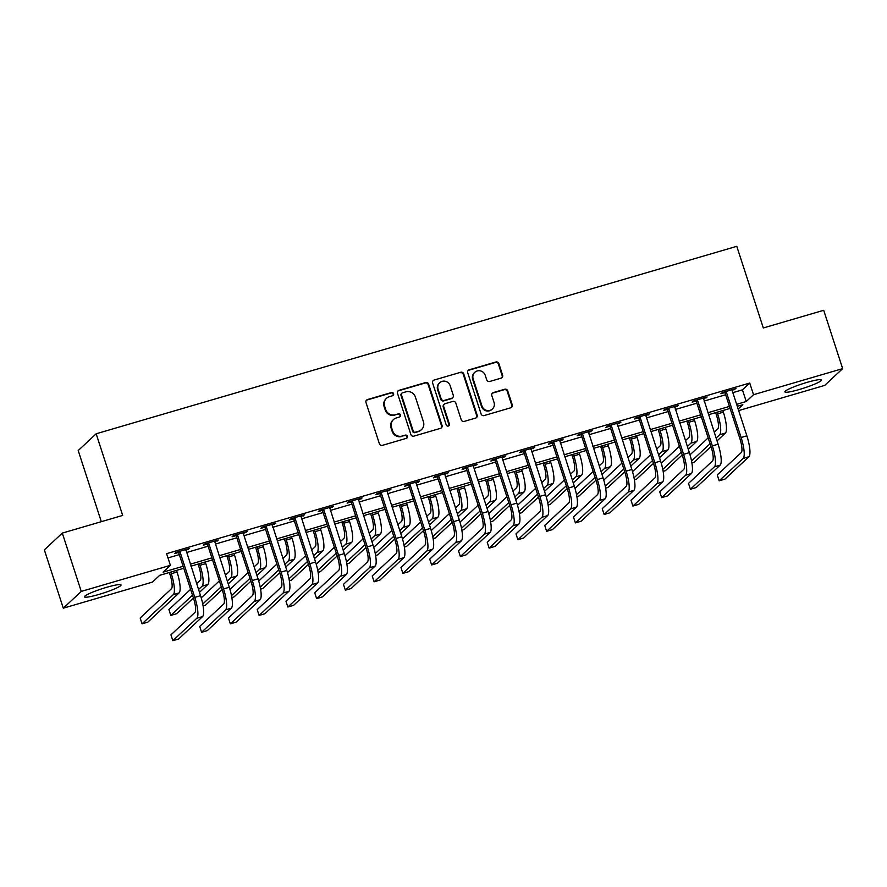 <?xml version="1.0" encoding="UTF-8"?>
<svg xmlns="http://www.w3.org/2000/svg" width="887" height="887" viewBox="0 0 887 887"><rect width="100%" height="100%" fill="white"/><g stroke="black" fill="none" stroke-linecap="round" stroke-linejoin="round"><path stroke-width="1.33" d="M393.595 393.673A1.696 1.63 46.9 0 0 391.489 392.531L367.506 399.549A2.428 2.339 46.9 0 0 365.987 402.498L379.381 443.722A2.428 2.339 46.9 0 0 382.386 445.352L406.379 438.333A1.696 1.63 46.9 0 0 407.432 436.26A1.696 1.63 46.9 0 0 405.337 435.129L402.232 436.038A7.761 7.473 46.9 0 1 392.619 430.816L391.511 427.39A7.761 7.473 46.9 0 1 396.345 417.943L399.449 417.034A1.696 1.63 46.9 0 0 400.514 414.972A1.696 1.63 46.9 0 0 398.418 413.83L395.303 414.739A7.761 7.473 46.9 0 1 385.701 409.528L384.581 406.091A7.761 7.473 46.9 0 1 389.426 396.644L392.531 395.735A1.696 1.63 46.9 0 0 393.595 393.673M392.908 395.58A1.696 1.63 46.9 0 0 391.012 392.985L367.018 400.004A2.428 2.339 46.9 0 0 366.364 400.314M406.745 438.167A1.696 1.63 46.9 0 0 404.849 435.584L402.232 436.038M399.826 416.868A1.696 1.63 46.9 0 0 397.93 414.284L395.303 414.739M799.409 389.471A19.27 2.262 -18 0 1 784.873 391.888A19.27 2.262 -18 0 1 806.982 382.397A19.27 2.262 -18 0 1 821.517 379.98A19.27 2.262 -18 0 1 799.409 389.471M98.967 594.423A19.27 2.262 -18 0 1 84.431 596.84A19.27 2.262 -18 0 1 106.54 587.349A19.27 2.262 -18 0 1 121.075 584.932A19.27 2.262 -18 0 1 98.967 594.423M501.111 378.139A2.428 2.339 46.9 0 0 502.619 375.19L498.871 363.626A2.428 2.339 46.9 0 0 495.866 361.996L469.223 369.79A2.428 2.339 46.9 0 0 467.704 372.74L481.098 413.952A2.428 2.339 46.9 0 0 484.102 415.582L510.746 407.787A2.428 2.339 46.9 0 0 512.254 404.838L507.719 390.868A2.428 2.339 46.9 0 0 504.714 389.238L493.316 392.575A2.428 2.339 46.9 0 0 491.797 395.524L494.048 402.454A6.486 6.242 46.9 0 1 492.44 408.962A6.486 6.242 46.9 0 1 481.974 405.991L473.159 378.86A6.486 6.242 46.9 0 1 474.767 372.352A6.486 6.242 46.9 0 1 485.233 375.323L486.708 379.847A2.428 2.339 46.9 0 0 489.702 381.477L501.111 378.139M183.764 568.279L159.715 575.308L152.431 582.116L63.299 608.194L44.35 549.873L62.301 533.098L122.683 515.425L96.162 433.776L736.787 246.32L763.319 327.968L823.701 310.295L842.65 368.626L824.699 385.401L738.66 410.581M62.301 533.098L81.26 591.418L170.393 565.329L163.108 572.137L183.121 566.283M732.839 392.653L742.441 389.848L749.726 383.04L166.601 553.665L170.393 565.329M749.726 383.04L753.518 394.704L842.65 368.626M428.643 384.171A2.428 2.339 46.9 0 0 425.649 382.541L399.006 390.335A2.428 2.339 46.9 0 0 397.487 393.285L410.881 434.508A2.428 2.339 46.9 0 0 413.885 436.138L440.529 428.332A2.428 2.339 46.9 0 0 442.036 425.383L428.643 384.171L428.155 384.625A2.428 2.339 46.9 0 0 425.161 382.996L398.518 390.79A2.428 2.339 46.9 0 0 397.864 391.1M434.109 380.057L460.752 372.263A2.428 2.339 46.9 0 1 463.757 373.893L477.151 415.116A2.428 2.339 46.9 0 1 475.632 418.065L464.234 421.403A2.428 2.339 46.9 0 1 461.229 419.773L455.796 403.053A2.428 2.339 46.9 0 0 452.802 401.423L445.23 403.64A2.428 2.339 46.9 0 0 443.722 406.59L449.376 423.997A1.696 1.63 46.9 0 1 448.955 425.693A1.696 1.63 46.9 0 1 446.216 424.917L432.601 383.007A2.428 2.339 46.9 0 1 434.109 380.057L460.752 372.263M167.987 557.934L179.329 554.619M186.525 552.512L208.079 546.204M215.275 544.097L236.829 537.788M244.025 535.693L265.59 529.384M272.786 527.277L294.34 520.968M301.536 518.862L323.09 512.553M330.286 510.446L351.851 504.138M359.047 502.031L380.601 495.722M387.796 493.615L409.35 487.307M416.546 485.2L438.111 478.902M445.307 476.796L466.861 470.487M474.057 468.38L495.611 462.072M502.807 459.965L524.372 453.656M531.568 451.55L553.122 445.241M560.318 443.134L581.872 436.825M589.068 434.719L610.633 428.41M617.829 426.314L639.383 420.006M646.579 417.899L668.133 411.59M675.329 409.484L696.894 403.175M704.09 401.068L725.644 394.759M185.804 550.306L189.596 548.421L175.803 552.457L174.584 553.588L178.342 552.49M214.554 541.89L218.357 540.006L204.553 544.041L203.334 545.183L207.092 544.086M237.062 534.528L237.55 535.138L236.341 536.269L251.088 581.661A12.351 2.983 73.7 0 1 252.451 595.598L228.458 618.028L230.354 623.86L236.097 622.175L260.102 599.745A18.527 4.479 -106.3 0 0 258.05 578.845L243.304 533.453L247.107 531.59L233.303 535.626L232.095 536.768L235.842 535.67M272.065 525.071L275.857 523.175L262.064 527.222L260.845 528.353L264.603 527.255M300.815 516.655L304.618 514.77L290.814 518.806L289.594 519.937L293.353 518.84M329.576 508.24L333.368 506.355L319.564 510.391L318.355 511.522L322.103 510.424M358.326 499.824L362.118 497.94L348.325 501.975L347.105 503.106L350.864 502.009M380.822 492.462L381.321 493.072L380.113 494.203L394.859 539.595A12.351 2.983 73.7 0 1 396.223 553.532L372.218 575.951L374.114 581.794L379.869 580.109L403.862 557.679A18.527 4.479 -106.3 0 0 401.822 536.779L387.076 491.387L390.879 489.524L377.075 493.56L375.855 494.702L379.614 493.604M415.837 483.005L419.629 481.109L405.825 485.145L404.616 486.287L408.364 485.189M444.587 474.589L448.378 472.693L434.586 476.74L433.366 477.871L437.125 476.774M467.083 467.227L467.582 467.826L466.374 468.968L481.12 514.349A12.351 2.983 73.7 0 1 482.484 528.286L458.479 550.716L460.375 556.548L466.13 554.863L490.123 532.433A18.527 4.479 -106.3 0 0 488.083 511.533L473.336 466.152L477.139 464.289L463.336 468.325L462.116 469.456L465.875 468.358M495.844 458.812L496.332 459.422L495.123 460.553L509.87 505.945A12.351 2.983 73.7 0 1 511.234 519.871L487.24 542.301L489.136 548.133L494.879 546.447L518.884 524.017A18.527 4.479 -106.3 0 0 516.833 503.129L502.086 457.736L505.889 455.874L492.085 459.909L490.877 461.04L494.624 459.943M530.847 449.343L534.639 447.458L520.846 451.494L519.627 452.625L523.385 451.527M559.597 440.928L563.4 439.043L549.596 443.079L548.377 444.221L552.135 443.112M588.358 432.523L592.15 430.627L578.346 434.663L577.138 435.805L580.885 434.708M617.108 424.108L620.9 422.212L607.096 426.259L605.888 427.39L609.646 426.292M639.605 416.746L640.104 417.345L638.895 418.487L653.641 463.868A12.351 2.983 73.7 0 1 655.005 477.805L631.001 500.235L632.897 506.067L638.651 504.381L662.644 481.951A18.527 4.479 -106.3 0 0 660.604 461.052L645.858 415.67L649.661 413.797L635.857 417.844L634.637 418.974L638.396 417.877M674.619 407.277L678.411 405.392L664.607 409.428L663.398 410.559L667.146 409.461M703.369 398.862L707.161 396.977L693.357 401.013L692.148 402.144L695.896 401.046M725.865 391.5L726.364 392.109L725.156 393.24L739.902 438.633A12.351 2.983 73.7 0 1 741.266 452.558L717.261 474.988L719.157 480.821L724.912 479.146L748.905 456.716A18.527 4.479 -106.3 0 0 746.865 435.816L732.119 390.424L735.922 388.561L722.118 392.597L720.898 393.728L724.657 392.631M96.162 433.776L78.2 450.552L101.306 521.678M63.299 608.194L81.26 591.418M738.161 409.051L742.84 404.683L737.274 406.313M730.079 408.419L708.525 414.728M701.329 416.835L679.775 423.143M672.579 425.239L651.014 431.548M643.818 433.654L622.264 439.963M615.068 442.07L593.514 448.378M586.318 450.485L564.753 456.794M557.557 458.901L536.003 465.209M528.807 467.316L507.253 473.625M500.057 475.731L478.492 482.029M471.296 484.136L449.742 490.444M442.546 492.551L420.992 498.86M413.797 500.967L392.231 507.275M385.036 509.382L363.482 515.691M356.286 517.797L334.732 524.106M327.536 526.213L305.971 532.522M298.775 534.617L277.221 540.926M270.025 543.032L248.471 549.341M241.275 551.448L219.71 557.757M212.514 559.863L190.96 566.172M736.631 404.317L746.233 401.512L753.518 394.704M190.317 564.176L211.871 557.868M219.067 555.761L240.621 549.452M247.817 547.357L269.382 541.048M276.578 538.941L298.132 532.632M305.328 530.526L326.882 524.217M334.077 522.11L355.643 515.802M362.838 513.695L384.393 507.386M391.588 505.28L413.142 498.971M420.338 496.875L441.903 490.566M449.099 488.46L470.653 482.151M477.849 480.044L499.403 473.736M506.599 471.629L528.164 465.32M535.36 463.214L556.914 456.905M564.11 454.798L585.664 448.489M592.86 446.383L614.425 440.085M621.621 437.978L643.175 431.67M650.371 429.563L671.925 423.254M679.12 421.148L700.686 414.839M707.881 412.732L729.436 406.423M742.441 389.848L746.233 401.512M188.388 549.552L188.155 548.842M217.138 541.137L216.905 540.427M245.899 532.732L245.666 532.012M274.648 524.317L274.416 523.607M303.398 515.901L303.166 515.192M332.159 507.486L331.926 506.776M360.909 499.071L360.676 498.361M389.659 490.655L389.426 489.946M418.42 482.24L418.187 481.53M447.17 473.835L446.937 473.115M475.92 465.42L475.687 464.71M504.681 457.005L504.448 456.295M533.431 448.589L533.198 447.88M562.181 440.174L561.948 439.464M590.942 431.758L590.709 431.049M619.691 423.354L619.459 422.633M648.441 414.939L648.209 414.229M677.202 406.523L676.969 405.814M705.952 398.108L705.719 397.398M734.702 389.692L734.469 388.983M386.51 398.307L386.033 398.762A7.761 7.473 46.9 0 0 384.104 406.545L384.581 406.091M394.826 415.194A7.761 7.473 46.9 0 1 385.213 409.971L384.104 406.545M393.429 419.606L392.952 420.061A7.761 7.473 46.9 0 0 391.023 427.833L391.511 427.39M401.744 436.482A7.761 7.473 46.9 0 1 392.132 431.27L391.023 427.833M441.172 428.033A2.428 2.339 46.9 0 0 441.549 425.838L428.155 384.625M402.521 392.819A1.696 1.63 46.9 0 0 401.467 394.881L413.22 431.06A1.696 1.63 46.9 0 0 415.327 432.202L418.597 431.248A7.761 7.473 46.9 0 0 423.443 421.802L415.404 397.066A7.761 7.473 46.9 0 0 405.802 391.854L402.521 392.819M401.889 393.174L401.401 393.628A1.696 1.63 46.9 0 0 400.979 395.336L401.467 394.881M421.513 429.585L421.026 430.04A7.761 7.473 46.9 0 1 418.11 431.692L414.839 432.656A1.696 1.63 46.9 0 1 412.732 431.514L400.979 395.336M476.286 417.755A2.428 2.339 46.9 0 0 476.663 415.571L463.269 374.347A2.428 2.339 46.9 0 0 460.264 372.717M444.32 404.162L443.833 404.616A2.428 2.339 46.9 0 0 443.234 407.044L448.889 424.452L449.376 423.997M448.689 425.893A1.696 1.63 46.9 0 0 448.889 424.452M450.164 385.712A6.486 6.242 46.9 0 0 439.697 382.74A6.486 6.242 46.9 0 0 438.078 389.238L441.194 398.806A2.428 2.339 46.9 0 0 444.187 400.436L451.76 398.219A2.428 2.339 46.9 0 0 453.268 395.269L450.164 385.712M439.697 382.74L439.209 383.195A6.486 6.242 46.9 0 0 437.601 389.692L438.078 389.238M452.669 397.698L452.182 398.152A2.428 2.339 46.9 0 1 451.272 398.673L443.711 400.891A2.428 2.339 46.9 0 1 440.706 399.261L437.601 389.692M433.621 380.512A2.428 2.339 46.9 0 0 432.978 380.822M474.767 372.352L474.279 372.806A6.486 6.242 46.9 0 0 472.671 379.303L473.159 378.86M492.44 408.962L491.952 409.417A6.486 6.242 46.9 0 1 481.486 406.446L472.671 379.303M511.4 407.477A2.428 2.339 46.9 0 0 511.777 405.292L507.231 391.322A2.428 2.339 46.9 0 0 504.237 389.692L492.828 393.03A2.428 2.339 46.9 0 0 492.174 393.34M501.765 377.829A2.428 2.339 46.9 0 0 502.142 375.633L498.383 364.069A2.428 2.339 46.9 0 0 495.378 362.45L468.735 370.245A2.428 2.339 46.9 0 0 468.081 370.555M169.317 572.503L170.082 574.831A12.351 2.983 73.7 0 1 171.446 588.768L140.168 618.006L142.064 623.838L173.342 594.6A18.527 4.479 -106.3 0 0 171.291 573.701L170.77 572.082M142.064 623.838L147.807 622.153L179.085 592.915A18.527 4.479 -106.3 0 0 177.045 572.015L176.513 570.396M179.551 551.359L180.05 551.969L178.83 553.1L193.577 598.492A12.351 2.983 73.7 0 1 194.94 612.418L170.947 634.848L172.843 640.68L196.836 618.25A18.527 4.479 -106.3 0 0 194.796 597.361L180.05 551.969M172.843 640.68L178.597 639.006L202.591 616.576A18.527 4.479 -106.3 0 0 200.551 595.676L185.849 549.519M178.83 553.1L177.821 551.869M198.078 564.088L198.832 566.427A12.351 2.983 73.7 0 1 200.196 580.353L196.648 583.668M199.464 592.339L207.846 584.5A18.527 4.479 -106.3 0 0 205.795 563.6L205.274 561.981M198.544 589.5L202.092 586.185A18.527 4.479 -106.3 0 0 200.041 565.285L199.52 563.666M190.605 589.323L168.918 609.591L170.814 615.423L192.501 595.155M170.814 615.423L176.568 613.737L193.421 597.982M226.828 555.672L227.582 558.012A12.351 2.983 73.7 0 1 228.946 571.938L225.398 575.264M228.214 583.923L236.596 576.095A18.527 4.479 -106.3 0 0 234.545 555.195L234.024 553.566M227.294 581.096L230.842 577.77A18.527 4.479 -106.3 0 0 228.802 556.87L228.269 555.251M219.355 580.907L201.216 597.86M202.735 604.036L221.251 586.739M203.09 605.976L205.318 605.322L222.171 589.567M255.578 547.257L256.343 549.596A12.351 2.983 73.7 0 1 257.707 563.522L254.159 566.848M256.964 575.508L265.346 567.68A18.527 4.479 -106.3 0 0 263.306 546.78L262.774 545.161M256.044 572.68L259.603 569.354A18.527 4.479 -106.3 0 0 257.552 548.465L257.03 546.835M248.105 572.492L229.977 589.445M231.496 595.632L250.001 578.324M231.851 597.561L234.068 596.907L250.921 581.162M208.301 542.944L208.8 543.554L207.591 544.685L222.338 590.077A12.351 2.983 73.7 0 1 223.701 604.014L199.697 626.444L201.593 632.276L225.597 609.846A18.527 4.479 -106.3 0 0 223.546 588.946L208.8 543.554M201.593 632.276L207.347 630.59L231.341 608.16A18.527 4.479 -106.3 0 0 229.301 587.261L214.599 541.103M207.591 544.685L206.571 543.454M230.354 623.86L254.347 601.43A18.527 4.479 -106.3 0 0 252.307 580.53L237.55 535.138M243.304 533.453L243.36 532.688M236.341 536.269L235.332 535.038M265.812 526.124L266.311 526.723L265.091 527.865L279.837 573.246A12.351 2.983 73.7 0 1 281.201 587.183L257.208 609.613L259.104 615.445L283.097 593.015A18.527 4.479 -106.3 0 0 281.057 572.115L266.311 526.723M259.104 615.445L264.858 613.76L288.852 591.33A18.527 4.479 -106.3 0 0 286.811 570.43L272.109 524.272M265.091 527.865L264.082 526.623M284.339 538.852L285.093 541.181A12.351 2.983 73.7 0 1 286.457 555.118L282.909 558.433M285.725 567.092L294.107 559.265A18.527 4.479 -106.3 0 0 292.056 538.365L291.535 536.746M284.805 564.265L288.353 560.95A18.527 4.479 -106.3 0 0 286.301 540.05L285.78 538.42M276.866 564.077L258.727 581.029M260.246 587.216L278.762 569.909M260.601 589.145L262.829 588.491L279.682 572.747M294.562 517.709L295.061 518.307L293.852 519.449L308.598 564.831A12.351 2.983 73.7 0 1 309.962 578.767L285.958 601.198L287.854 607.03L311.858 584.6A18.527 4.479 -106.3 0 0 309.807 563.7L295.061 518.307M287.854 607.03L293.608 605.344L317.601 582.914A18.527 4.479 -106.3 0 0 315.561 562.014L300.859 515.868M293.852 519.449L292.832 518.208M313.089 530.437L313.843 532.765A12.351 2.983 73.7 0 1 315.207 546.702L311.659 550.018M314.475 558.677L322.857 550.849A18.527 4.479 -106.3 0 0 320.806 529.949L320.285 528.33M313.554 555.85L317.102 552.534A18.527 4.479 -106.3 0 0 315.062 531.635L314.53 530.016M305.616 555.661L287.477 572.614M288.996 578.801L307.512 561.504M289.35 580.73L291.579 580.087L308.432 564.332M341.839 522.022L342.604 524.35A12.351 2.983 73.7 0 1 343.968 538.287L340.408 541.602M343.225 550.273L351.607 542.434A18.527 4.479 -106.3 0 0 349.567 521.534L349.034 519.915M342.304 547.434L345.863 544.119A18.527 4.479 -106.3 0 0 343.812 523.219L343.291 521.6M334.366 547.257L316.238 564.199M317.757 570.385L336.262 553.089M318.111 572.326L320.329 571.671L337.182 555.916M370.6 513.606L371.354 515.935A12.351 2.983 73.7 0 1 372.717 529.872L369.169 533.187M371.986 541.857L380.368 534.018A18.527 4.479 -106.3 0 0 378.317 513.118L377.795 511.5M371.065 539.019L374.613 535.704A18.527 4.479 -106.3 0 0 372.562 514.804L372.041 513.185M363.127 538.841L344.988 555.794M346.507 561.97L365.023 544.673M346.861 563.91L349.09 563.256L365.943 547.501M399.35 505.191L400.104 507.53A12.351 2.983 73.7 0 1 401.467 521.456L397.919 524.771M400.736 533.442L409.118 525.614A18.527 4.479 -106.3 0 0 407.066 504.714L406.545 503.084M399.815 530.614L403.363 527.288A18.527 4.479 -106.3 0 0 401.323 506.388L400.791 504.77M391.877 530.426L373.737 547.379M375.256 553.555L393.773 536.258M375.611 555.495L377.84 554.841L394.693 539.085M428.099 496.775L428.864 499.115A12.351 2.983 73.7 0 1 430.228 513.041L426.669 516.367M429.485 525.026L437.868 517.199A18.527 4.479 -106.3 0 0 435.827 496.299L435.295 494.669M428.565 522.199L432.124 518.873A18.527 4.479 -106.3 0 0 430.073 497.984L429.552 496.354M420.626 522.011L402.498 538.963M404.017 545.15L422.522 527.843M404.361 547.079L406.59 546.425L423.443 530.681M323.323 509.293L323.81 509.903L322.602 511.034L337.348 556.426A12.351 2.983 73.7 0 1 338.712 570.352L314.719 592.782L316.615 598.614L340.608 576.184A18.527 4.479 -106.3 0 0 338.568 555.284L323.81 509.903M316.615 598.614L322.358 596.929L346.362 574.499A18.527 4.479 -106.3 0 0 344.311 553.61L329.62 507.453M322.602 511.034L321.593 509.803M352.072 500.878L352.571 501.488L351.352 502.619L366.098 548.011A12.351 2.983 73.7 0 1 367.462 561.937L343.469 584.367L345.365 590.199L369.358 567.769A18.527 4.479 -106.3 0 0 367.318 546.88L352.571 501.488M345.365 590.199L351.119 588.524L375.112 566.094A18.527 4.479 -106.3 0 0 373.072 545.195L358.37 499.037M351.352 502.619L350.343 501.388M374.114 581.794L398.119 559.364A18.527 4.479 -106.3 0 0 396.068 538.464L381.321 493.072M387.076 491.387L387.12 490.622M380.113 494.203L379.093 492.972M409.583 484.047L410.071 484.657L408.863 485.788L423.609 531.18A12.351 2.983 73.7 0 1 424.973 545.117L400.979 567.547L402.875 573.379L426.869 550.949A18.527 4.479 -106.3 0 0 424.829 530.049L410.071 484.657M402.875 573.379L408.619 571.694L432.623 549.264A18.527 4.479 -106.3 0 0 430.572 528.364L415.881 482.206M408.863 485.788L407.854 484.557M438.333 475.643L438.832 476.241L437.613 477.372L452.359 522.765A12.351 2.983 73.7 0 1 453.723 536.702L429.729 559.132L431.625 564.964L455.619 542.534A18.527 4.479 -106.3 0 0 453.579 521.634L438.832 476.241M431.625 564.964L437.38 563.278L461.373 540.848A18.527 4.479 -106.3 0 0 459.333 519.948L444.631 473.791M437.613 477.372L436.604 476.142M456.86 488.371L457.614 490.699A12.351 2.983 73.7 0 1 458.978 504.636L455.43 507.952M458.246 516.611L466.629 508.783A18.527 4.479 -106.3 0 0 464.577 487.883L464.056 486.264M457.326 513.784L460.874 510.468A18.527 4.479 -106.3 0 0 458.823 489.569L458.302 487.939M449.387 513.595L431.248 530.548M432.767 536.735L451.283 519.427M433.122 538.664L435.351 538.01L452.204 522.266M460.375 556.548L484.38 534.118A18.527 4.479 -106.3 0 0 482.328 513.218L467.582 467.826M473.336 466.152L473.381 465.387M466.374 468.968L465.353 467.726M485.61 479.956L486.364 482.284A12.351 2.983 73.7 0 1 487.728 496.221L484.18 499.536M486.996 508.196L495.378 500.368A18.527 4.479 -106.3 0 0 493.327 479.468L492.806 477.849M486.076 505.368L489.624 502.053A18.527 4.479 -106.3 0 0 487.584 481.153L487.052 479.534M478.137 505.18L459.998 522.133M461.517 528.319L480.033 511.012M461.872 530.249L464.101 529.606L480.954 513.85M489.136 548.133L513.13 525.703A18.527 4.479 -106.3 0 0 511.078 504.803L496.332 459.422M502.086 457.736L502.142 456.971M495.123 460.553L494.114 459.311M514.36 471.54L515.125 473.869A12.351 2.983 73.7 0 1 516.489 487.806L512.93 491.121M515.746 499.791L524.128 491.952A18.527 4.479 -106.3 0 0 522.088 471.052L521.556 469.434M514.826 496.953L518.385 493.638A18.527 4.479 -106.3 0 0 516.334 472.738L515.813 471.119M506.887 496.775L488.759 513.717M490.278 519.904L508.783 502.607M490.622 521.833L492.85 521.19L509.703 505.435M524.594 450.396L525.093 451.006L523.873 452.137L538.62 497.529A12.351 2.983 73.7 0 1 539.983 511.455L515.99 533.885L517.886 539.717L541.879 517.287A18.527 4.479 -106.3 0 0 539.839 496.387L525.093 451.006M517.886 539.717L523.64 538.043L547.634 515.613A18.527 4.479 -106.3 0 0 545.583 494.713L530.892 448.556M523.873 452.137L522.864 450.906M543.121 463.125L543.875 465.453A12.351 2.983 73.7 0 1 545.239 479.39L541.691 482.705M544.507 491.376L552.889 483.537A18.527 4.479 -106.3 0 0 550.838 462.637L550.317 461.018M543.587 488.537L547.135 485.222A18.527 4.479 -106.3 0 0 545.084 464.322L544.563 462.704M535.648 488.36L517.509 505.313M519.028 511.489L537.544 494.192M519.383 513.429L521.611 512.775L538.464 497.019M553.344 441.981L553.843 442.591L552.634 443.722L567.381 489.114A12.351 2.983 73.7 0 1 568.744 503.051L544.74 525.47L546.636 531.302L570.64 508.883A18.527 4.479 -106.3 0 0 568.589 487.983L553.843 442.591M546.636 531.302L552.39 529.628L576.384 507.198A18.527 4.479 -106.3 0 0 574.344 486.298L559.642 440.14M552.634 443.722L551.614 442.491M571.871 454.709L572.625 457.049A12.351 2.983 73.7 0 1 573.989 470.975L570.441 474.29M573.257 482.96L581.639 475.122A18.527 4.479 -106.3 0 0 579.588 454.233L579.067 452.603M572.337 480.122L575.885 476.807A18.527 4.479 -106.3 0 0 573.845 455.907L573.312 454.288M564.398 479.945L546.259 496.897M547.778 503.073L566.294 485.777M548.133 505.013L550.361 504.359L567.214 488.604M582.105 433.566L582.593 434.175L581.384 435.306L596.131 480.699A12.351 2.983 73.7 0 1 597.494 494.636L573.501 517.066L575.397 522.898L599.39 500.468A18.527 4.479 -106.3 0 0 597.339 479.568L582.593 434.175M575.397 522.898L581.14 521.212L605.145 498.782A18.527 4.479 -106.3 0 0 603.093 477.882L588.403 431.725M581.384 435.306L580.375 434.076M600.621 446.294L601.386 448.634A12.351 2.983 73.7 0 1 602.75 462.559L599.191 465.886M602.007 474.545L610.389 466.717A18.527 4.479 -106.3 0 0 608.349 445.817L607.817 444.187M601.087 471.718L604.646 468.391A18.527 4.479 -106.3 0 0 602.595 447.491L602.073 445.873M593.148 471.529L575.02 488.482M576.539 494.658L595.044 477.361M576.883 496.598L579.111 495.944L595.964 480.2M610.855 425.161L611.354 425.76L610.134 426.891L624.88 472.283A12.351 2.983 73.7 0 1 626.244 486.22L602.251 508.65L604.147 514.482L628.14 492.052A18.527 4.479 -106.3 0 0 626.1 471.152L611.354 425.76M604.147 514.482L609.901 512.797L633.895 490.367A18.527 4.479 -106.3 0 0 631.843 469.467L617.152 423.31M610.134 426.891L609.125 425.66M629.382 437.89L630.136 440.218A12.351 2.983 73.7 0 1 631.5 454.155L627.952 457.47M630.768 466.13L639.15 458.302A18.527 4.479 -106.3 0 0 637.099 437.402L636.578 435.783M629.848 463.302L633.396 459.987A18.527 4.479 -106.3 0 0 631.344 439.087L630.823 437.457M621.909 463.114L603.77 480.067M605.289 486.253L623.805 468.946M605.644 488.183L607.872 487.528L624.725 471.784M658.132 429.474L658.886 431.803A12.351 2.983 73.7 0 1 660.25 445.74L656.702 449.055M659.518 457.714L667.9 449.886A18.527 4.479 -106.3 0 0 665.849 428.986L665.328 427.368M658.597 454.887L662.145 451.572A18.527 4.479 -106.3 0 0 660.105 430.672L659.573 429.053M650.659 454.698L632.52 471.651M634.039 477.838L652.555 460.53M634.393 479.767L636.622 479.124L653.475 463.369M686.882 421.059L687.647 423.387A12.351 2.983 73.7 0 1 689.011 437.324L685.451 440.639M688.268 449.31L696.65 441.471A18.527 4.479 -106.3 0 0 694.61 420.571L694.077 418.952M687.347 446.471L690.906 443.156A18.527 4.479 -106.3 0 0 688.855 422.256L688.334 420.638M679.409 446.294L661.281 463.236M662.8 469.423L681.305 452.126M663.143 471.352L665.372 470.709L682.225 454.953M715.643 412.643L716.397 414.972A12.351 2.983 73.7 0 1 717.76 428.909L714.212 432.224M717.029 440.894L725.411 433.056A18.527 4.479 -106.3 0 0 723.36 412.156L722.838 410.537M716.108 438.056L719.656 434.741A18.527 4.479 -106.3 0 0 717.605 413.841L717.084 412.222M708.17 437.879L690.031 454.831M691.55 461.007L710.066 443.711M691.904 462.947L694.133 462.293L710.986 446.538M632.897 506.067L656.901 483.637A18.527 4.479 -106.3 0 0 654.85 462.737L640.104 417.345M645.858 415.67L645.902 414.905M638.895 418.487L637.875 417.245M668.366 408.33L668.853 408.929L667.645 410.071L682.391 455.463A12.351 2.983 73.7 0 1 683.755 469.389L659.762 491.819L661.658 497.651L685.651 475.221A18.527 4.479 -106.3 0 0 683.6 454.321L668.853 408.929M661.658 497.651L667.401 495.966L691.405 473.536A18.527 4.479 -106.3 0 0 689.354 452.647L674.663 406.49M667.645 410.071L666.636 408.829M697.115 399.915L697.614 400.525L696.395 401.656L711.141 447.048A12.351 2.983 73.7 0 1 712.505 460.974L688.512 483.404L690.408 489.236L714.401 466.806A18.527 4.479 -106.3 0 0 712.361 445.906L697.614 400.525M690.408 489.236L696.162 487.562L720.155 465.132A18.527 4.479 -106.3 0 0 718.104 444.232L703.413 398.075M696.395 401.656L695.386 400.425M719.157 480.821L743.162 458.402A18.527 4.479 -106.3 0 0 741.111 437.502L726.364 392.109M732.119 390.424L732.163 389.659M725.156 393.24L724.136 392.01M171.291 573.701L177.045 572.015M173.342 594.6L179.085 592.915M194.796 597.361L200.551 595.676M196.836 618.25L202.591 616.576M200.041 565.285L205.795 563.6M202.092 586.185L207.846 584.5M228.802 556.87L234.545 555.195M230.842 577.77L236.596 576.095M257.552 548.465L263.306 546.78M259.603 569.354L265.346 567.68M223.546 588.946L229.301 587.261M225.597 609.846L231.341 608.16M252.307 580.53L258.05 578.845M254.347 601.43L260.102 599.745M281.057 572.115L286.811 570.43M283.097 593.015L288.852 591.33M286.301 540.05L292.056 538.365M288.353 560.95L294.107 559.265M309.807 563.7L315.561 562.014M311.858 584.6L317.601 582.914M315.062 531.635L320.806 529.949M317.102 552.534L322.857 550.849M343.812 523.219L349.567 521.534M345.863 544.119L351.607 542.434M372.562 514.804L378.317 513.118M374.613 535.704L380.368 534.018M401.323 506.388L407.066 504.714M403.363 527.288L409.118 525.614M430.073 497.984L435.827 496.299M432.124 518.873L437.868 517.199M338.568 555.284L344.311 553.61M340.608 576.184L346.362 574.499M367.318 546.88L373.072 545.195M369.358 567.769L375.112 566.094M396.068 538.464L401.822 536.779M398.119 559.364L403.862 557.679M424.829 530.049L430.572 528.364M426.869 550.949L432.623 549.264M453.579 521.634L459.333 519.948M455.619 542.534L461.373 540.848M458.823 489.569L464.577 487.883M460.874 510.468L466.629 508.783M482.328 513.218L488.083 511.533M484.38 534.118L490.123 532.433M487.584 481.153L493.327 479.468M489.624 502.053L495.378 500.368M511.078 504.803L516.833 503.129M513.13 525.703L518.884 524.017M516.334 472.738L522.088 471.052M518.385 493.638L524.128 491.952M539.839 496.387L545.583 494.713M541.879 517.287L547.634 515.613M545.084 464.322L550.838 462.637M547.135 485.222L552.889 483.537M568.589 487.983L574.344 486.298M570.64 508.883L576.384 507.198M573.845 455.907L579.588 454.233M575.885 476.807L581.639 475.122M597.339 479.568L603.093 477.882M599.39 500.468L605.145 498.782M602.595 447.491L608.349 445.817M604.646 468.391L610.389 466.717M626.1 471.152L631.843 469.467M628.14 492.052L633.895 490.367M631.344 439.087L637.099 437.402M633.396 459.987L639.15 458.302M660.105 430.672L665.849 428.986M662.145 451.572L667.9 449.886M688.855 422.256L694.61 420.571M690.906 443.156L696.65 441.471M717.605 413.841L723.36 412.156M719.656 434.741L725.411 433.056M654.85 462.737L660.604 461.052M656.901 483.637L662.644 481.951M683.6 454.321L689.354 452.647M685.651 475.221L691.405 473.536M712.361 445.906L718.104 444.232M714.401 466.806L720.155 465.132M741.111 437.502L746.865 435.816M743.162 458.402L748.905 456.716"/></g></svg>
